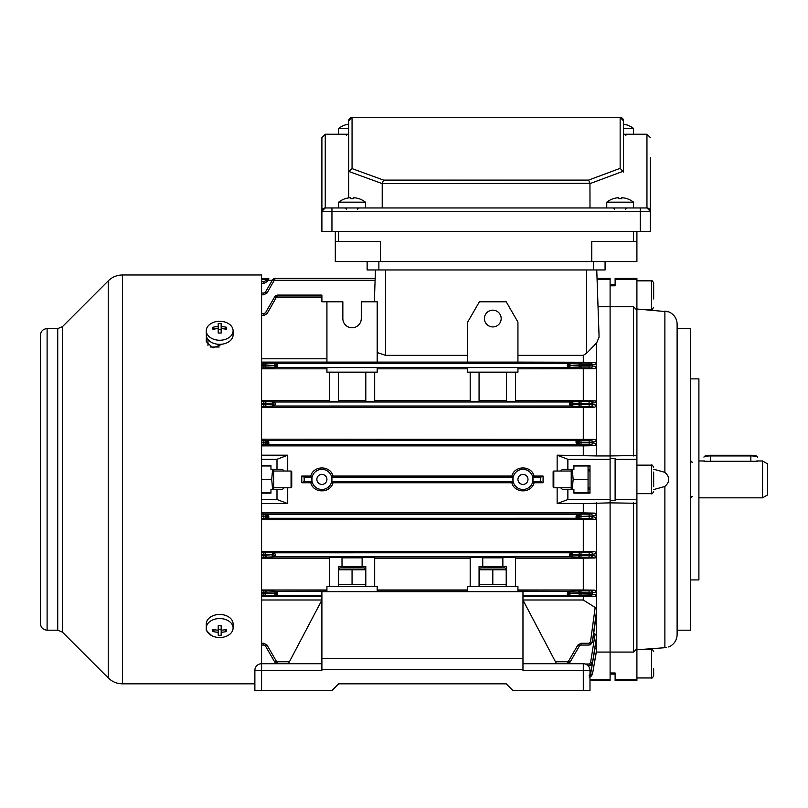 <?xml version="1.0" encoding="UTF-8"?>
<svg xmlns="http://www.w3.org/2000/svg" width="808" height="808" viewBox="0 0 808 808"><rect width="100%" height="100%" fill="white"/><g stroke="black" fill="none" stroke-linecap="round" stroke-linejoin="round"><path stroke-width="1.21" d="M338.32 586.638L338.32 566.529L365.802 566.529L365.802 586.638M359.762 566.529L360.439 567.206L343.683 567.206L343.683 567.873M757.55 457.146A6.706 1.192 180 0 0 757.439 456.924A6.706 1.192 180 0 0 750.844 455.944L710.626 455.944A6.706 1.192 180 0 0 704.041 456.924A6.706 1.192 180 0 0 703.93 457.146M704.041 456.924L704.859 456.126A5.868 1.04 0 0 1 710.626 455.278L750.844 455.278A5.868 1.04 0 0 1 756.611 456.126L757.439 456.924M653.662 668.832L653.662 675.862C652.521 677.851 651.824 678.558 651.571 677.952L651.571 649.47C651.824 648.875 652.521 649.571 653.662 651.571M623.503 128.452L633.553 128.452A21.786 21.786 0 0 0 626.907 124.917L626.907 124.917M623.503 124.149A21.735 21.735 0 0 1 626.877 124.957M504.95 567.873L480.659 567.873L479.397 568.6L479.397 569.791L506.212 569.791L506.212 568.6L504.95 567.873M506.212 569.791L506.212 585.911L506.212 584.719L492.809 584.719L492.809 569.791M492.809 584.719L479.397 584.719L479.397 585.911L480.659 586.638M479.397 584.719L479.397 569.791M479.063 586.638L479.063 566.529L506.545 566.529L506.545 586.638M500.516 566.529L501.182 567.206L484.426 567.206L484.426 567.873M206.373 335.956L206.282 341.723L213.009 347.905L222.382 344.137M206.585 336.855L206.282 338.451M47.106 328.604C43.036 328.997 40.794 331.229 40.4 335.3L40.4 623.503C40.794 627.574 43.036 629.806 47.106 630.2L47.106 328.604L57.732 328.604L62.468 326.634L108.232 280.871C112.191 277.023 116.938 275.063 122.452 274.983L261.58 274.983L261.58 663.711L321.897 663.711M206.282 628.796L206.949 630.987M233.088 628.028L233.088 623.948A13.403 9.474 180 0 0 219.685 614.474A13.403 9.474 180 0 0 206.282 623.948L206.282 628.028A13.403 9.474 180 0 0 219.685 637.512A13.403 9.474 180 0 0 233.088 628.028A13.403 9.474 180 0 0 219.685 618.554A13.403 9.474 180 0 0 206.282 628.028L206.282 630.503L211.807 635.704M703.93 461.267L757.55 461.267M767.6 463.873L767.6 494.93L762.57 497.829L762.57 460.974L767.6 463.873M653.662 298.95L653.662 282.941L653.662 298.95M623.503 120.826L623.503 171.993L620.15 168.347L620.15 117.675L352.056 117.675A3.353 3.151 180 0 0 348.702 120.826A3.353 3.353 0 0 1 352.056 117.473L620.15 117.473A3.353 3.353 0 0 1 623.503 120.826L620.15 117.473A3.353 3.353 0 0 1 623.503 120.826A3.353 3.151 180 0 0 620.15 117.675L620.15 117.473M650.309 157.691L650.309 231.411L640.259 231.411L640.259 211.312L331.947 211.312L331.947 231.411L321.897 231.411L321.897 211.312A3.353 3.353 0 0 1 325.25 207.959L646.955 207.959L646.955 134.229L623.503 134.229L623.503 171.993M331.947 207.959L331.947 211.312L321.897 211.312L321.897 137.582L325.25 134.229L348.702 134.229L348.702 197.869L348.702 120.826A3.353 3.353 0 0 1 352.056 117.473L348.702 120.826M331.947 231.411L640.259 231.411M382.214 207.959L382.214 183.608L348.804 171.447L348.702 172.276M589.991 207.959L589.961 183.244L382.214 183.608M650.309 211.312A3.353 3.353 0 0 0 646.955 207.959L650.309 211.312L640.259 211.312L640.259 207.959M646.955 134.229L650.309 137.582M321.897 211.312L325.25 207.959L325.25 134.229M589.961 183.244L588.577 180.103L620.15 168.347M382.245 183.244L383.608 180.103L588.577 180.103M352.056 117.473L352.056 168.619L348.804 171.447M367.135 261.58L367.135 269.953L605.071 269.953L605.071 261.58M335.3 241.471L335.3 261.58L380.427 261.58L380.427 241.471L335.3 241.471L335.3 231.411M380.427 261.58L636.906 261.58L636.906 241.471L591.779 241.471L591.779 261.58M636.906 231.411L636.906 241.471M272.599 469.347L271.72 479.397L272.599 489.456M261.58 465.994L270.963 465.994M261.58 479.397L271.72 479.397M261.58 492.809L270.963 492.809M273.639 489.456L273.639 469.347M553.793 487.779L553.126 487.113L553.126 471.69L553.793 471.024L553.793 487.779L571.226 487.779M653.662 472.064L653.662 486.739M653.662 473.599L653.662 480.932M291.062 471.024L291.739 471.69L291.739 487.113L291.062 487.779L291.062 471.024L273.639 471.024M589.991 690.527L589.991 670.418L589.991 690.527L589.991 680.003L589.991 690.527L512.908 690.527L506.212 683.82L338.653 683.82L506.212 683.82M606.747 207.959L606.747 202.182L633.543 202.182M606.747 202.182A21.786 21.786 0 0 1 613.393 198.647A21.311 0.586 60 0 1 613.474 198.687A21.735 21.725 -90 0 1 618.726 197.667A21.735 0.697 90 0 1 618.888 198.687A21.311 18.443 -3.2 0 1 620.362 198.647A21.311 18.443 -3.2 0 1 621.837 198.687A21.735 0.697 -90 0 0 621.665 197.667A21.735 21.725 90 0 0 621.574 197.667A21.735 0.697 -90 0 0 621.413 198.667M618.625 197.677L618.625 197.667A21.735 21.725 90 0 0 613.444 198.667M620.15 198.647A21.311 18.443 3.2 0 0 619.938 198.647A21.311 18.443 3.2 0 0 618.888 198.667M621.665 198.677L621.665 197.667A21.735 21.725 -90 0 1 626.917 198.687A21.311 0.586 -60 0 0 626.907 198.647A21.311 0.586 -60 0 0 626.856 198.667M621.574 198.677L621.574 197.667M338.653 207.959L338.653 202.182L365.458 202.182A21.786 21.786 0 0 0 358.813 198.647A21.311 0.586 -60 0 0 358.762 198.667M338.653 202.182A21.786 21.786 0 0 1 345.299 198.647A21.311 0.586 60 0 1 345.38 198.687A21.735 21.725 -90 0 1 350.632 197.667A21.735 0.697 90 0 1 350.793 198.687A21.311 18.443 -3.2 0 1 352.268 198.647A21.311 18.443 -3.2 0 1 353.742 198.687A21.735 0.697 -90 0 0 353.581 197.667A21.735 21.725 90 0 0 353.48 197.667A21.735 0.697 -90 0 0 353.318 198.667M350.541 197.677L350.541 197.667A21.735 21.725 90 0 0 345.349 198.667M352.056 198.647A21.311 18.443 3.2 0 0 351.844 198.647A21.311 18.443 3.2 0 0 350.793 198.667M353.581 198.677L353.581 197.667A21.735 21.725 -90 0 1 358.833 198.687A21.311 0.586 -60 0 0 358.813 198.647M353.48 198.677L353.48 197.667M666.63 647.491L665.842 647.612M615.12 284.699L610.101 284.699M636.906 310.171L636.906 278.336L615.12 278.336L615.12 285.82L610.101 285.82L610.101 455.944L610.101 306.727L633.553 306.727L636.906 310.171L636.906 455.52L610.101 455.944L610.101 458.5L615.12 458.5L615.12 500.304L610.101 500.304L610.101 652.076L610.101 502.859L636.906 503.283L636.906 648.632L633.553 652.076L610.101 652.076L610.101 672.973L615.12 672.973L615.12 680.467L636.906 680.467L636.906 679.457L615.12 679.457M690.527 378.871L698.9 378.871L698.9 579.932L690.527 579.932M677.114 328.604L690.527 328.604L690.527 630.2L677.114 630.2M636.906 279.336L615.12 279.336M666.65 311.322L665.863 311.191M636.906 309.02L668.681 311.848A13.403 13.403 0 0 1 677.114 324.291L677.114 634.512A13.403 13.403 0 0 1 668.681 646.955M653.662 489.567L664.883 486.477C670.044 481.77 670.044 477.053 664.883 472.326L653.662 469.236M664.883 486.477L664.883 647.713L636.906 649.784M636.906 503.283L636.906 459.298L615.12 459.298M636.906 459.298L636.906 455.52M636.906 499.506L615.12 499.506M636.906 679.457L636.906 648.632M633.553 502.859L633.553 652.076M633.553 306.727L633.553 455.944M206.282 330.775L206.282 334.855A13.403 9.474 0 0 0 219.685 344.329A13.403 9.474 0 0 0 233.088 334.855L233.088 330.775A13.403 9.474 0 0 0 219.685 321.291A13.403 9.474 0 0 0 206.282 330.775A13.403 9.474 0 0 0 219.685 340.249A13.403 9.474 0 0 0 233.088 330.775M212.958 327.26A21.311 7.535 67.8 0 0 212.938 328.27A21.311 7.535 67.8 0 0 212.958 329.341A21.735 15.372 0 0 1 218.211 328.624L218.211 333.058A21.311 5.515 0 0 1 221.16 333.058L221.16 328.624A21.735 15.372 0 0 1 226.412 329.341A21.311 7.535 -67.8 0 0 226.442 328.27A21.311 7.535 -67.8 0 0 226.412 327.26A21.735 15.372 180 0 0 221.16 326.533L221.16 323.543A21.311 20.584 180 0 0 218.211 323.543L218.211 326.533A21.735 15.372 180 0 0 212.958 327.26L214.423 329.048M221.16 328.624L221.16 326.533M224.957 329.048L226.412 327.26M218.211 328.624L218.211 326.533M218.211 329.401L221.16 329.401M583.285 690.527L583.285 670.418L522.968 670.418L522.968 669.388L321.897 669.388L321.897 670.418L261.58 670.418L261.58 690.527L254.874 690.527L254.874 670.418A6.706 6.706 0 0 1 261.58 663.711L261.58 670.418L254.874 670.418M321.897 669.388L321.897 658.358L522.968 658.358L522.968 593.345L522.968 595.355L567.923 595.355L567.236 593.345L567.923 591.335A1.838 0.838 89.3 0 1 568.751 593.173L579.407 593.87L579.407 592.769L568.751 593.173M276.104 593.506A1.838 0.838 -90.6 0 0 276.942 595.355L276.316 595.365A1.838 1.596 -92.2 0 1 274.72 593.516L277.629 593.345L276.104 593.173A1.838 0.838 -89.3 0 1 276.942 591.335L277.629 593.345L276.942 595.355L321.897 595.355L321.897 593.345L321.897 658.358M338.653 683.82L331.947 690.527L261.58 690.527M321.897 591.668L522.968 591.668M522.968 658.358L522.968 669.388M522.968 663.711L583.285 663.711A6.706 6.706 0 0 1 589.991 670.418L583.285 670.418L583.285 663.711M288.385 663.711L321.897 600.041M522.968 600.041L556.48 663.711M361.439 362.115L342.673 362.115M492.809 326.927A8.373 8.373 0 0 1 484.426 318.544A8.373 8.373 0 0 1 492.809 310.171A8.373 8.373 0 0 1 501.182 318.544A8.373 8.373 0 0 1 492.809 326.927M517.938 479.397A5.03 5.03 0 0 0 522.968 484.426A5.03 5.03 0 0 0 527.988 479.397A5.03 5.03 0 0 0 522.968 474.377A5.03 5.03 0 0 0 517.938 479.397M316.867 479.397A5.03 5.03 0 0 0 321.897 484.426A5.03 5.03 0 0 0 326.927 479.397A5.03 5.03 0 0 0 321.897 474.377A5.03 5.03 0 0 0 316.867 479.397M540.673 477.245L532.896 477.245L534.068 476.053L543.077 476.053L540.673 477.245L540.491 479.397L540.673 481.558L543.077 482.75L534.068 482.75C531.482 493.567 514.423 493.526 511.858 482.75L333.007 482.75C330.411 493.567 313.353 493.526 310.787 482.75L301.788 482.75L301.788 476.053L310.787 476.053L311.969 477.245L304.192 477.245L304.192 481.558L301.788 482.75M532.896 477.245L532.896 481.558L534.068 482.75M576.043 442.622L578.952 442.734L577.457 442.37A1.838 0.778 -91 0 0 576.68 440.532L576.043 441.552L576.68 444.551L268.185 444.551A1.838 0.778 -91 0 1 267.408 442.703L268.822 442.622M577.356 440.501L577.811 440.481A1.838 1.596 -93.7 0 1 579.407 442.319L581.003 442.249L581.003 442.834L579.407 442.764A1.838 1.596 93.9 0 1 577.811 444.602L577.356 444.572A1.838 1.596 93.9 0 0 578.952 442.734L578.952 442.35A1.838 1.596 -93.7 0 0 577.356 440.501L268.185 440.532L268.822 443.521L267.509 444.572A1.838 1.596 -93.9 0 1 265.913 442.734L267.408 442.703M261.58 404.576L263.863 404.576L263.863 403.445L265.458 403.495A1.838 1.596 92.6 0 1 267.054 401.657L274.649 401.99L275.336 403.768L274.649 406.01A1.838 0.828 -90.8 0 1 273.821 404.172L265.458 403.495L265.458 404.525L273.821 404.172M571.044 404.172A1.838 0.828 90.8 0 1 570.206 406.01L569.529 404.02L572.428 404.182A1.838 1.596 92.8 0 1 570.832 406.03L274.023 406.03A1.838 1.596 -92.8 0 1 272.427 404.182L272.427 403.818A1.838 1.596 92.6 0 1 274.023 401.97M568.751 365.63L570.135 365.277L567.236 365.458L568.751 365.63A1.838 0.838 90.7 0 1 567.923 367.468L567.236 365.458L567.923 363.449L276.942 363.449L277.629 365.458L276.942 367.468A1.838 0.838 -90.7 0 1 276.104 365.63L265.458 364.933L265.458 366.034L276.104 365.63M596.355 651.915L596.688 515.029L592.456 515.979L579.407 516.484A1.838 1.596 -86.3 0 1 577.811 518.322L576.68 518.271L576.043 517.251L576.68 514.252A1.838 0.778 89 0 1 577.457 516.1L576.043 516.181M261.58 514.13L267.054 514.201A1.838 1.596 -86.1 0 0 265.458 516.039L267.408 516.433A1.838 0.778 89 0 0 268.185 518.271L268.822 517.251L268.185 514.252A1.838 0.778 -89 0 0 267.408 516.1L265.913 516.07A1.838 1.596 -86.1 0 1 267.509 514.231L577.356 514.231A1.838 1.596 86.1 0 1 578.952 516.07L577.457 516.1M275.336 554.823L274.649 556.813L267.054 557.146A1.838 1.596 87.4 0 1 265.458 555.308L272.427 554.621A1.838 1.596 -87.2 0 1 274.023 552.773L274.649 552.793L275.336 554.783M590.638 552.339A1.838 1.818 -99.8 0 1 592.456 554.308L592.375 555.51L596.688 556.247L595.102 557.995L589.072 557.197L589.143 552.379L594.84 551.611L596.688 553.581L592.456 554.308L581.003 554.217L581.003 555.359L579.407 555.308A1.838 1.596 -87.4 0 1 577.811 557.146L570.206 556.813L569.529 554.823L579.407 555.308L579.407 554.278L569.529 554.783L570.206 552.793A1.838 0.828 89.2 0 1 571.044 554.631M310.787 482.75L311.969 481.558L311.969 477.245M511.858 482.75L513.04 481.558L513.04 477.245L331.825 477.245L331.825 481.558L333.007 482.75M261.58 512.908L583.285 512.908L583.285 503.616L557.146 503.616L557.146 487.779M543.077 476.053L543.077 482.75M287.719 487.779L287.719 503.616L276.993 499.506L261.58 499.506M261.58 503.616L287.719 503.616M557.146 503.616L567.873 499.506L567.873 489.456L573.902 489.456L573.902 493.143L589.991 493.143L589.991 465.661L573.902 465.661L573.902 469.347L562.489 469.347L560.651 471.024M276.993 499.506L276.993 489.456L270.963 489.456L270.963 493.143L261.58 493.143M342.006 557.833L362.115 557.833M482.75 557.833L502.859 557.833M517.938 363.348L467.67 363.348L467.67 362.115L517.938 362.115L517.938 363.348M377.195 363.348L326.927 363.348L326.927 362.115L377.195 362.115L377.195 363.348M326.927 367.589L377.195 367.589L377.195 372.165L326.927 372.165L326.927 367.589M467.67 367.589L517.938 367.589L517.938 372.165L467.67 372.165L467.67 367.589M261.58 362.115L326.927 362.115L326.927 301.788L342.844 301.788L342.844 318.544A9.211 9.211 0 0 0 352.056 327.765A9.211 9.211 0 0 0 361.277 318.544L361.277 301.788L377.195 301.788L377.195 362.115L467.67 362.115L467.67 322.109L479.397 301.788L506.212 301.788L517.938 322.109L517.938 362.115L595.163 362.277L596.688 363.954L596.688 342.824L599.092 337.067L598.031 306.727L610.101 306.727L610.101 278.336L597.041 278.336L596.748 269.953L599.092 337.067M374.346 301.788L375.457 269.953M338.32 372.165L338.32 401.334L329.442 401.334L329.442 372.165M374.68 372.165L374.68 401.334L365.802 401.334L365.802 372.165M338.32 400.647L365.802 400.647M479.063 372.165L479.063 401.334L470.185 401.334L470.185 372.165M515.423 372.165L515.423 401.334L506.545 401.334L506.545 372.165M479.063 400.647L506.545 400.647M515.423 586.638L515.423 557.47L502.859 557.47L502.859 566.529M482.75 566.529L482.75 557.47L470.185 557.47L470.185 586.638M374.68 586.638L374.68 557.47L362.115 557.47L362.115 566.529M342.006 566.529L342.006 557.47L329.442 557.47L329.442 586.638M261.58 459.298L276.993 459.298L276.993 469.347L270.963 469.347L270.963 465.661L261.58 465.661M276.993 459.298L287.719 455.187L261.58 455.187M276.993 469.347L282.376 469.347L284.214 471.024M284.214 487.779L282.376 489.456L276.993 489.456M567.873 499.506L610.101 499.506L610.101 455.944L596.688 455.944L596.688 363.954L592.304 364.681L592.426 365.923L596.688 366.62L594.769 368.65L517.938 368.812M567.873 469.347L567.873 459.298L610.101 459.298M567.873 459.298L557.146 455.187L596.688 455.944M610.101 499.506L610.101 502.859L583.285 503.616M560.651 487.779L562.489 489.456L567.873 489.456M589.991 680.003L610.101 680.467L610.101 652.076L596.688 652.076M583.285 512.908L594.91 513.12L596.688 515.029L596.688 502.859M583.285 455.187L583.285 445.885L261.58 445.885M590.618 440.36A1.838 1.818 -102.3 0 1 592.436 442.138L589.133 442.249L589.133 440.411L595.031 439.39L596.688 441.198L592.436 442.138L592.456 442.824L596.688 443.764L594.91 445.683L583.285 445.885M557.146 471.024L557.146 455.187M287.719 455.187L287.719 471.024M534.068 476.053C531.502 465.277 514.454 465.236 511.858 476.053L333.007 476.053C330.432 465.277 313.383 465.236 310.787 476.053M589.991 679.457L610.101 679.457M596.688 649.975L592.456 674.286L596.688 649.975M598.031 306.727L597.082 279.336L610.101 279.336M266.438 279.336L261.58 279.336M261.58 278.8L268.822 278.356L265.913 280.033L267.145 278.8M511.858 476.053L513.04 477.245M331.825 477.245L333.007 476.053M470.185 558.156L374.68 558.156M467.67 589.991L377.195 589.991M517.938 589.991L583.285 589.991L583.285 558.156L515.423 558.156M595.102 557.995L583.285 558.156M329.442 558.156L261.58 558.156M590.608 590.85A1.838 1.818 -99.3 0 1 592.426 592.88L592.304 594.122L596.688 594.85L595.163 596.526L588.992 595.749L589.113 590.88L594.769 590.153L596.688 592.183L592.426 592.88L581.003 592.729L581.003 593.91L579.407 593.87A1.838 1.596 -87.8 0 1 577.811 595.708L568.539 595.365A1.838 1.596 -87.8 0 0 570.135 593.516L570.135 593.163A1.838 1.596 87.6 0 0 568.539 591.315L517.938 591.214L517.938 586.638L467.67 586.638L467.67 591.214L377.195 591.214L377.195 586.638L326.927 586.638L326.927 591.214L276.316 591.315A1.838 1.596 -87.6 0 0 274.72 593.163L263.863 593.91L263.863 592.729L261.58 592.729M326.927 589.991L261.58 589.991M470.185 400.647L374.68 400.647M467.67 368.812L377.195 368.812M329.442 400.647L261.58 400.647M326.927 368.812L261.58 368.812M595.102 400.808L596.688 402.546L589.072 403.445L589.072 401.606L595.102 400.808L515.423 400.647M583.285 400.647L583.285 368.812M321.897 596.688L261.58 596.688M595.163 596.526L522.968 596.688M583.285 589.991L594.769 590.153M590.486 363.024A1.838 1.828 -98.7 0 1 592.304 364.681L588.992 364.893L588.992 363.055L595.163 362.277M594.769 368.65L589.113 367.913L589.113 366.075L592.426 365.923A1.838 1.818 -80.7 0 1 590.608 367.953M321.897 593.345L321.897 591.335M326.927 301.788L321.897 301.788L321.897 295.092L277.629 295.092L267.054 313.686L265.458 312.807L274.72 296.758L277.588 295.092M590.557 662.732L592.375 662.984L589.143 665.792L589.072 664.004L590.557 662.732L595.102 634.129L596.688 635.795L592.456 662.984L596.688 637.078L592.456 662.984L590.769 665.378M593.718 633.422L595.102 634.129M321.897 600.001L261.58 600.001M590.486 641.976L592.304 642.198L589.113 645.067L588.992 643.269L590.486 641.976L595.163 607.495L596.688 609.929L592.304 642.198L596.688 612.242L592.436 642.198L590.406 644.804M522.968 600.001L583.285 600.001L595.163 607.495M583.285 600.001L583.285 596.688M326.927 358.803L261.58 358.803M467.67 355.348L385.567 355.348L377.195 352.53M583.285 362.115L583.285 355.348L517.938 355.348M289.416 661.752L276.942 661.752L277.629 663.711L276.104 663.348L274.72 662.035L276.104 663.348L276.942 661.752L276.316 661.156L274.72 662.035L265.458 645.996L263.863 645.067L261.58 645.067M522.968 591.335L522.968 593.345M594.84 551.611L261.58 551.45M590.638 514.08A1.838 1.818 -102.6 0 1 592.456 515.979L592.436 516.655L596.688 517.605L595.031 519.413L589.133 518.393L589.153 514.13L594.91 513.12M595.031 519.413L261.58 519.615M590.557 401.566A1.838 1.818 -99.4 0 1 592.375 403.293L592.456 404.495L596.688 405.222L594.84 407.192L583.285 407.353L261.58 407.353M594.84 407.192L589.143 406.424L589.143 404.576L592.456 404.495A1.838 1.818 -80.2 0 1 590.638 406.454M589.143 406.424L577.811 406.374A1.838 1.596 92.8 0 0 579.407 404.525L569.529 403.98L570.206 401.99L274.649 401.99A1.838 0.828 90.8 0 0 273.821 403.828M590.638 444.723L589.153 444.673L589.153 442.834L592.456 442.824A1.838 1.818 -77.4 0 1 590.638 444.723L594.91 445.683M261.58 439.188L595.031 439.39M568.751 663.348L570.135 662.035L567.236 663.711L567.923 661.752L555.439 661.752M589.133 675.286L590.618 674.034L595.031 648.238L596.688 649.42L592.456 674.286L590.86 676.589M275.336 278.346L267.054 292.961L265.458 292.082L272.427 280.012L275.336 278.336L375.164 278.336M272.286 280.265L268.185 280.265L268.822 278.336L267.408 278.659L268.185 280.265L267.054 281.669L265.458 280.82L265.913 280.033L267.509 280.881M304.192 477.245L301.788 476.053M596.688 342.824L586.638 353.248L583.285 355.348M583.285 551.45L583.285 519.615M583.285 439.188L583.285 407.353M261.58 281.739L263.863 281.739L263.863 283.517L267.054 281.669M261.58 293.001L263.863 293.001L263.863 294.799L267.054 292.961M261.58 313.726L263.863 313.726L263.863 315.534L267.054 313.686M375.094 280.285L274.649 280.285L273.821 278.689L272.427 280.012L274.023 280.881M321.897 297.051L276.942 297.051L276.104 295.455L274.72 296.758L276.316 297.647M588.992 645.067L581.003 645.067L581.003 643.269L577.811 645.107L579.407 645.996L570.135 662.035L568.539 661.156L577.811 645.107M589.072 665.792L588.143 665.792M268.822 442.461L265.913 442.35A1.838 1.596 93.7 0 1 267.509 440.501L268.185 440.532A1.838 0.778 91 0 0 267.408 442.37M577.457 442.37L576.043 442.461M267.408 516.433L268.822 516.342M268.822 516.181L267.408 516.1M276.104 593.173L265.458 592.769A1.838 1.596 -87.6 0 1 267.054 590.931L263.863 590.88L263.863 592.729L265.458 592.769L265.458 593.87A1.838 1.596 -92.2 0 0 267.054 595.708L276.316 595.365M576.043 516.342L578.952 516.453A1.838 1.596 -86.3 0 1 577.356 518.292M589.113 645.067L592.426 642.198M589.143 665.792L592.456 662.984M590.618 674.034L592.436 674.286L589.133 677.064L592.456 674.286M588.992 595.749L581.003 595.749L581.003 593.91L592.304 594.122A1.838 1.828 -81.3 0 1 590.486 595.779M589.072 557.197L581.003 557.197L581.003 555.359L592.375 555.51A1.838 1.818 -80.6 0 1 590.557 557.227M589.133 518.393L581.003 518.393L581.003 516.554L592.436 516.655A1.838 1.818 -77.7 0 1 590.618 518.443M261.58 643.269L263.863 643.269L267.054 645.107L265.458 645.996M273.821 554.631A1.838 0.828 -89.2 0 1 274.649 552.793L570.832 552.773A1.838 1.596 87.2 0 1 572.428 554.621L572.428 554.985A1.838 1.596 -87.4 0 1 570.832 556.823M274.023 556.823A1.838 1.596 87.4 0 1 272.427 554.985L265.458 554.278A1.838 1.596 -87.2 0 1 267.054 552.43L263.863 552.379L263.863 554.217L261.58 554.217M273.821 554.965A1.838 0.828 89.2 0 0 274.649 556.813L570.206 556.813A1.838 0.828 -89.2 0 0 571.044 554.965M267.054 406.374A1.838 1.596 -92.8 0 1 265.458 404.525L263.863 404.576L263.863 406.424L274.023 406.03M265.458 292.082L263.863 293.001L265.458 292.082M265.458 280.82L263.863 281.739M265.458 312.807L263.863 313.726L265.458 312.807M589.113 367.913L577.811 367.872A1.838 1.596 92.4 0 0 579.407 366.034L570.135 365.64A1.838 1.596 92.4 0 1 568.539 367.489L276.316 367.489A1.838 1.596 -92.4 0 1 274.72 365.64L274.72 365.277A1.838 1.596 92.2 0 1 276.316 363.438L276.942 363.449A1.838 0.838 90.6 0 0 276.104 365.297M276.316 367.489L267.054 367.872A1.838 1.596 -92.4 0 1 265.458 366.034L263.863 366.075L263.863 364.893L261.58 364.893M263.863 363.055L267.054 363.095A1.838 1.596 92.2 0 0 265.458 364.933L263.863 364.893L263.863 363.055L261.58 363.055M267.509 444.572L267.054 444.602A1.838 1.596 -93.9 0 1 265.458 442.764L263.863 442.834L263.863 442.249L265.458 442.319A1.838 1.596 93.7 0 1 267.054 440.481L263.863 440.411L263.863 442.249L261.58 442.249M261.58 516.554L265.458 516.484L261.58 515.969M265.458 516.484A1.838 1.596 86.3 0 0 267.054 518.322L267.509 518.292A1.838 1.596 86.3 0 1 265.913 516.453L265.458 516.484M581.003 367.913L581.003 366.075L579.407 366.034L579.407 364.933A1.838 1.596 -92.2 0 0 577.811 363.095L568.539 363.438A1.838 1.596 -92.2 0 1 570.135 365.277L581.003 364.893L581.003 366.075L589.113 366.075L588.992 364.893L581.003 364.893L581.003 363.055L577.811 363.095M568.761 365.297A1.838 0.838 -90.6 0 0 567.923 363.449L568.539 363.438M581.003 406.424L581.003 404.576L579.407 404.525L579.407 403.495A1.838 1.596 -92.6 0 0 577.811 401.657L570.832 401.97A1.838 1.596 -92.6 0 1 572.428 403.818L581.003 403.445L581.003 404.576L589.143 404.576L589.072 403.445L581.003 403.445L581.003 401.606L577.811 401.657M571.044 403.828A1.838 0.828 -90.8 0 0 570.206 401.99L570.832 401.97M577.457 442.703A1.838 0.778 91 0 1 576.68 444.551L577.356 444.572M577.811 514.201A1.838 1.596 86.1 0 1 579.407 516.039L581.003 515.969L581.003 514.13L577.356 514.231M267.509 518.292L576.68 518.271A1.838 0.778 -89 0 0 577.457 516.433M577.811 552.43A1.838 1.596 87.2 0 1 579.407 554.278L581.003 554.217L581.003 552.379L570.832 552.773M577.811 590.931A1.838 1.596 87.6 0 1 579.407 592.769L581.003 592.729L581.003 590.88L568.539 591.315M568.539 595.365L567.923 595.355A1.838 0.838 -89.4 0 0 568.761 593.506M579.407 645.996L581.003 645.067M568.761 663.348L567.923 661.752L568.539 661.156M331.947 479.397A10.05 10.05 0 0 0 321.897 469.347A10.05 10.05 0 0 0 311.848 479.397A10.05 10.05 0 0 0 321.897 489.456A10.05 10.05 0 0 0 331.947 479.397M533.017 479.397A10.05 10.05 0 0 0 522.968 469.347A10.05 10.05 0 0 0 512.908 479.397A10.05 10.05 0 0 0 522.968 489.456A10.05 10.05 0 0 0 533.017 479.397M364.206 567.873L339.905 567.873L338.653 568.6L338.653 569.791L365.458 569.791L365.458 568.6L364.206 567.873M365.458 569.791L365.458 585.911L365.458 584.719L352.056 584.719L352.056 569.791M352.056 584.719L338.653 584.719L338.653 585.911L339.905 586.638M338.653 584.719L338.653 569.791M212.958 629.462A21.311 7.535 112.2 0 0 212.938 630.533A21.311 7.535 112.2 0 0 212.958 631.543A21.735 15.372 0 0 0 218.211 632.27L218.211 635.26A21.311 20.584 0 0 0 221.16 635.26L221.16 632.27A21.735 15.372 0 0 0 226.412 631.543A21.311 7.535 -112.2 0 0 226.442 630.533A21.311 7.535 -112.2 0 0 226.412 629.462A21.735 15.372 180 0 1 221.16 630.179L221.16 625.745A21.311 5.515 180 0 1 218.211 625.745L218.211 630.179A21.735 15.372 180 0 1 212.958 629.462M224.957 629.755L226.412 631.543M221.16 630.179L221.16 632.27M221.16 629.402L218.211 629.402M218.211 630.179L218.211 632.27M214.423 629.755L212.958 631.543M589.991 467.256L589.264 465.994L588.062 465.994L588.062 492.809L589.264 492.809L589.991 491.547M588.941 489.476L589.183 487.779M589.183 471.024L588.941 469.296M588.062 479.397L573.145 479.397L572.266 469.347M588.062 465.994L573.902 465.994M572.266 489.456L573.145 479.397M588.062 492.809L573.902 492.809M571.226 469.347L571.226 489.456M210.131 347.016L219.19 347.016M207.959 339.441L207.959 345.481M338.653 134.229L338.653 128.452A21.786 21.786 0 0 1 345.309 124.917L345.309 124.917A21.735 21.735 0 0 1 348.702 124.149M338.653 128.452L348.702 128.452M710.626 461.307L710.626 455.278M750.844 461.307L750.844 455.278M122.452 274.983L122.452 683.82L254.874 683.82M108.232 280.871L108.232 677.932C112.191 681.78 116.938 683.74 122.452 683.82M62.468 326.634L62.468 632.169L108.232 677.932M57.732 328.604L57.732 630.2L62.468 632.169M641.037 309.333L651.571 309.333L651.571 280.841C651.824 280.245 652.521 280.942 653.662 282.941M352.056 168.619L383.608 180.103M623.402 171.175L589.991 183.618M338.653 231.411L338.653 241.471M633.553 241.471L633.553 231.411M593.345 261.58L593.345 269.953M378.871 261.58L378.871 269.953M636.906 493.648L651.571 493.648L651.571 465.156C651.672 464.418 652.369 465.115 653.662 467.256M664.883 311.09L664.883 472.326M540.673 481.558L532.896 481.558M311.969 481.558L304.192 481.558M513.04 481.558L331.825 481.558M577.811 557.146L581.003 557.197M261.58 555.359L263.863 555.359L263.863 557.197L267.054 557.146M263.863 557.197L261.58 557.197M261.58 401.606L263.863 401.606L263.863 403.445L261.58 403.445M267.054 401.657L263.863 401.606M581.003 401.606L589.072 401.606M261.58 595.749L267.054 595.708M261.58 590.88L263.863 590.88M267.054 590.931L276.316 591.315M577.811 595.708L581.003 595.749M581.003 590.88L589.113 590.88M267.054 363.095L276.316 363.438M581.003 363.055L588.992 363.055M577.811 367.872L568.539 367.489M261.58 366.075L263.863 366.075L263.863 367.913L267.054 367.872M263.863 367.913L261.58 367.913M263.863 294.799L261.58 294.799M585.234 664.004L589.072 664.004M267.054 645.107L276.316 661.156M581.003 643.269L588.992 643.269M263.863 315.534L261.58 315.534M261.58 552.379L263.863 552.379M267.054 552.43L274.023 552.773M581.003 552.379L589.143 552.379M581.003 514.13L589.153 514.13M263.863 514.13L263.863 518.393L267.054 518.322M263.863 518.393L261.58 518.393M577.811 518.322L581.003 518.393M577.811 406.374L570.832 406.03M263.863 406.424L261.58 406.424M261.58 442.834L263.863 442.834L263.863 444.673L267.054 444.602M263.863 444.673L261.58 444.673M589.153 444.673L581.003 444.673L581.003 442.834L589.153 442.834L589.133 442.249L581.003 442.249L581.003 440.411L577.811 440.481M577.811 444.602L581.003 444.673M581.003 440.411L589.133 440.411M261.58 440.411L263.863 440.411M263.863 283.517L261.58 283.517M263.863 555.359L263.863 554.217L265.458 554.278L265.458 555.308L263.863 555.359M261.58 593.91L263.863 593.91L263.863 595.749M263.863 643.269L263.863 645.067M586.638 353.248L586.638 269.953M385.567 269.953L385.567 355.348M344.349 566.529L343.683 567.206M360.439 567.206L360.439 567.873M641.037 649.47L651.571 649.47M636.906 677.952L651.571 677.952M633.553 134.229L633.553 128.452M625.675 135.401L626.856 134.229M504.95 586.638L506.212 585.911M485.093 566.529L484.426 567.206M501.182 567.206L501.182 567.873M47.106 630.2L57.732 630.2M692.537 496.647C692.102 496.152 691.426 496.819 690.527 498.657M698.9 460.974L704.788 460.974M756.692 460.974L762.57 460.974M698.9 497.829L762.57 497.829M692.537 462.156C692.102 462.651 691.426 461.984 690.527 460.146M651.571 309.333C651.824 309.929 652.521 309.232 653.662 307.232M636.906 280.841L651.571 280.841M553.793 471.024L571.226 471.024M636.906 465.156L651.571 465.156M651.571 493.648C651.672 494.385 652.369 493.688 653.662 491.547M291.062 487.779L273.639 487.779M625.675 209.131L626.856 207.959M633.553 207.959L633.553 202.182A21.786 21.786 0 0 0 626.907 198.647M614.615 209.131L613.444 207.959M357.591 209.131L358.762 207.959M365.458 207.959L365.458 202.182M346.531 209.131L345.359 207.959M615.12 674.104L610.101 674.104M567.256 663.711L567.883 663.651M364.206 586.638L365.458 585.911M346.531 135.401L345.359 134.229"/></g></svg>
